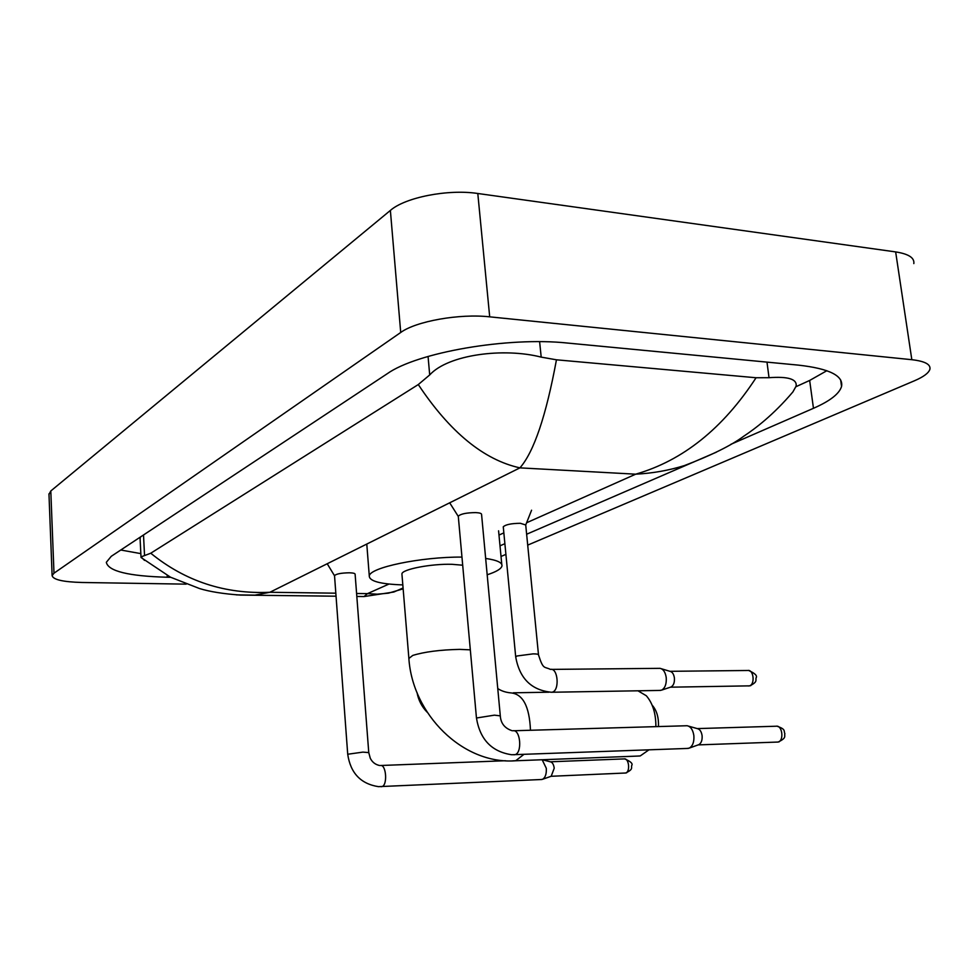 <?xml version="1.0" encoding="UTF-8"?>
<svg xmlns="http://www.w3.org/2000/svg" width="979" height="979" viewBox="0 0 979 979"><rect width="100%" height="100%" fill="white"/><g stroke="black" fill="none" stroke-linecap="round" stroke-linejoin="round"><path stroke-width="1.47" d="M636.962 756.106L640.278 755.91L648.93 749.841M462.7 565.213L452.102 564.32C431.311 563.623 401.941 569.313 401.916 573.914L401.977 574.685M402.822 584.904C380.586 584.157 369.401 581.208 369.291 576.056C369.205 567.636 420.909 556.782 461.966 557.088M485.657 558.446C497.173 560.123 502.606 562.68 501.933 566.107C501.04 568.995 496.12 571.883 487.175 574.783M655.881 726.651C655.918 713.483 652.724 703.191 646.299 695.739L637.941 690.795M652.393 705.431C656.787 710.607 658.818 717.656 658.463 726.577M500.281 715.673L481.57 514.452C481.619 513.424 479.673 512.8 475.721 512.604C466.396 512.702 460.583 513.914 458.282 516.227L458.319 516.582M513.791 730.75L687.123 725.733C690.672 726.491 692.924 729.771 693.866 735.596C694.282 741.825 692.777 745.986 689.338 748.078L687.16 748.445M688.665 726.173L697.219 728.584C699.789 729.135 701.417 731.497 702.102 735.682C702.408 740.161 701.319 743.147 698.822 744.664L698.308 744.848M368.753 752.496L355.12 574.232C355.096 573.388 353.162 572.911 349.332 572.788C341.218 572.948 336.286 573.89 334.524 575.615L334.537 575.823M542.17 759.753L546.294 768.27C546.6 773.887 545.364 777.559 542.611 779.272L541.167 779.529M626.609 772.823L625.446 773.018C630.537 772.345 629.069 757.709 624.039 758.909L550.333 761.797C552.389 762.262 553.686 764.403 554.224 768.209L551.189 776.261M531.573 510.218L525.723 524.977L520.314 523.288C511.246 523.422 505.568 524.597 503.267 526.8L503.292 527.13M551.507 669.391L660.017 668.339C663.297 669.049 665.377 672.145 666.234 677.627C666.626 683.88 665.108 688.041 661.669 690.109L659.54 690.428M661.498 668.779L669.893 671.3C672.279 671.814 673.785 674.041 674.409 677.994C674.69 682.485 673.589 685.471 671.104 686.964L670.542 687.16M48.974 494.407L50.798 490.981L390.376 210.424C405.233 197.366 448.003 188.947 477.801 193.487L895.65 251.909C908.561 253.916 914.619 257.82 913.823 263.596M186.206 584.145L81.955 582.481C62.986 581.954 53.05 579.666 52.12 575.603L53.992 573.192L400.717 332.481C415.977 321.222 459.53 313.451 489.696 316.841L911.828 359.697C924.837 361.19 930.858 364.384 929.903 369.254C928.716 373.023 923.589 376.854 914.496 380.758L527.705 545.119M505.898 554.383L501.015 556.464M730.872 444.307L813.463 408.304C829.996 401.06 839.358 393.778 841.561 386.448C843.568 375.703 829.189 368.593 798.436 365.13L567.636 343.066C507.685 336.592 416.956 352.477 387.158 373.77L111.251 556.317L106.319 562.313C108.228 571.185 128.555 576.166 167.287 577.243L170.713 577.304M120.772 550.014L140.841 553.624M795.988 386.693L809.657 380.452L826.851 370.711M140.34 537.067L140.107 538.927M756.069 377.747L769.029 377.698C788.144 376.303 797.187 379.106 796.135 386.13L792.88 391.943C773.104 415.255 755.139 428.643 743.771 436.206C731.276 445.482 711.5 455.259 684.456 465.563L684.456 465.563C668.853 470.434 652.589 473.31 635.689 474.179C682.84 460.619 722.967 428.472 756.069 377.747L556.451 359.807C546.086 415.904 533.91 451.931 519.922 467.864C483.846 459.922 449.961 432.155 418.29 384.551L150.754 553.221C185.3 581.293 225.011 594.302 269.886 592.271L254.919 595.134L236.294 594.865M144.537 560.404L141 556.904L150.754 553.221M418.29 384.551L429.695 374.945C448.247 354.471 503.781 347.508 541.203 357.127L556.451 359.807M359.562 596.505L364.041 596.566L367.48 593.629L377.209 594.18L388.443 593.176L403.152 588.844M716.347 452.188L526.629 534.24M393.852 592.014L364.053 596.566L356.821 596.468M470.312 649.848L459.653 649.383C440.122 649.811 424.494 651.83 412.759 655.428L408.879 658.463M497.76 688.555C501.272 690.905 505.494 692.337 510.426 692.851C522.762 693.695 529.443 706.165 530.471 730.273M523.875 754.405L515.762 760.695L512.629 760.879M697.268 728.596L776.053 726.234C782.405 724.778 784.326 741.152 777.889 742.058L776.934 742.106M779.125 741.849L777.889 742.058M512.201 730.75C504.785 728.352 500.807 723.395 500.293 715.869L494.407 715.159L476.455 718.011M512.91 730.75C520.583 729.037 522.517 753.475 514.77 754.711L513.816 754.797M379.546 765.492C375.361 764.611 372.277 762.213 370.282 758.272L368.765 752.606L362.915 752.117L347.716 754.246L334.524 575.615M380.415 765.492C386.35 764.207 387.745 785.758 381.761 786.639L381.002 786.688M625.446 773.018L624.81 773.055M670.003 671.313L747.699 670.493C753.72 669.159 755.335 684.774 749.278 685.887L748.14 685.961M750.795 685.618L749.278 685.887M550.822 692.263L552.254 692.165C559.89 690.574 557.981 667.433 550.406 669.403C544.251 666.307 543.284 670.113 538.499 654.853C538.597 654.217 536.786 653.886 533.078 653.874L516.961 655.991L515.713 657.007M526.592 522.762L635.689 474.179L519.922 467.864L269.886 592.271L335.821 593.188M388.993 584.047L367.48 593.629L356.589 593.482M498.984 535.06L503.842 532.894M53.992 573.192L50.798 490.981M911.828 359.697L895.65 251.909M489.696 316.841L477.801 193.487M400.717 332.481L390.376 210.424M167.189 575.456L167.287 577.243M809.657 380.452L813.463 408.304M766.985 362.12L769.029 377.698M143.509 534.975L144.537 555.399M428.068 356.442L429.695 374.945M539.613 341.708L541.203 357.127M401.916 573.914L408.83 657.864C412.159 714.364 462.981 764.709 515.346 760.781L639.838 755.996M369.291 576.056L366.782 544.067M501.774 564.406L498.58 530.814M513.339 692.802L549.023 692.202M776.983 726.21C786.345 729.367 783.445 731.007 784.877 733.614C784.057 736.196 787.14 737.811 778.097 742.045L698.162 744.897M458.27 516.398L449.691 502.814M458.282 516.227L476.443 717.84C479.93 739.439 491.678 751.737 511.711 754.748L688.286 748.409M698.822 744.664L689.338 748.078M624.639 758.896C630.684 761.429 633.046 763.632 631.712 765.505C630.929 767.732 633.792 769.151 625.642 773.006L551.104 776.286M334.512 575.738L327.219 563.745M541.901 779.492L378.42 786.651C360.713 783.861 350.482 773.055 347.716 754.246M550.32 761.797L542.378 759.741M380.929 765.492L505.409 760.732M551.556 776.127L542.611 779.272M748.629 670.493C754.98 673.295 757.477 675.73 756.131 677.786C755.347 680.27 758.076 681.714 749.792 685.851L670.444 687.185M503.267 526.8L515.688 656.774C519.47 678.41 531.389 690.232 551.458 692.251L660.678 690.415M525.723 524.964L538.474 654.621M671.104 686.964L661.669 690.109M417.042 692.569C418.412 700.156 421.79 706.716 427.187 712.247M52.12 575.603L48.962 493.844M840.643 379.938L841.561 386.448M140.058 538.046L141 556.904M504.883 543.7L500.012 545.817M403.079 587.987L393.815 592.026M336.042 596.199L240.418 595.085C223.383 593.861 209.787 591.695 199.606 588.575L170.493 577.194L141.037 557.492"/></g></svg>
